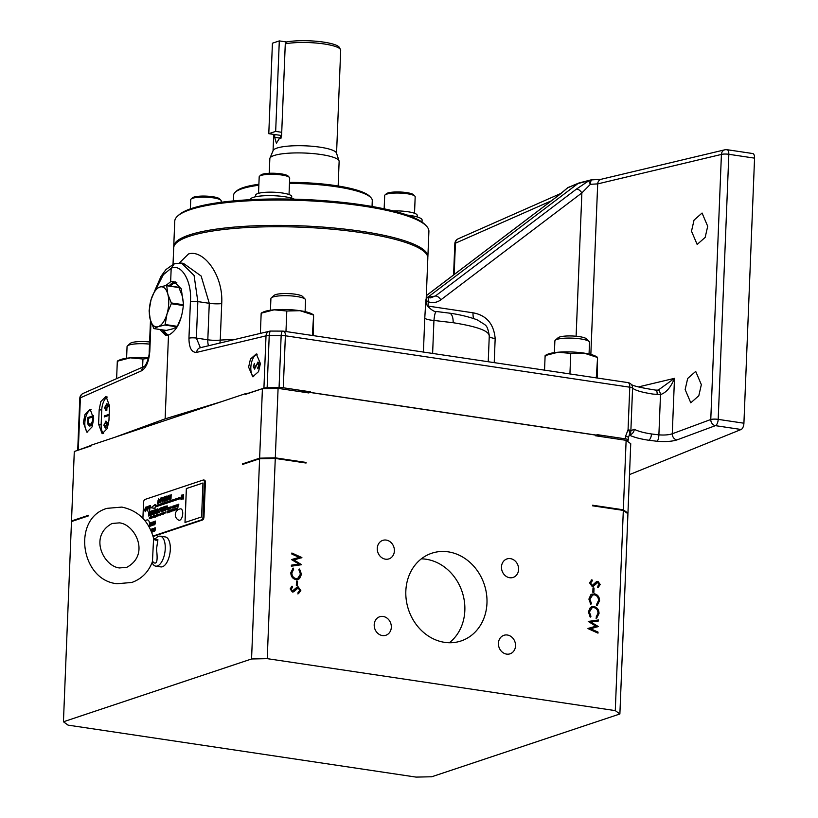 <?xml version="1.0" encoding="UTF-8"?>
<svg xmlns="http://www.w3.org/2000/svg" width="818" height="818" viewBox="0 0 818 818"><rect width="100%" height="100%" fill="white"/><g stroke="black" fill="none" stroke-linecap="round" stroke-linejoin="round"><path stroke-width="1.23" d="M707.703 226.279L702.069 213.038L694.042 220.103L691.507 231.208L697.151 244.449L705.177 237.384L707.703 226.279M701.343 384.644L695.709 371.403L687.682 378.468L685.147 389.572L690.791 402.814L698.807 395.759L701.343 384.644M154.766 539.819L157.915 539.727L156.494 549.093C157.25 555.616 158.344 566.874 152.669 561.813M154.991 539.328L155.502 538.714A15.143 6.994 98.5 0 1 160.226 536.179A15.143 6.994 98.5 0 1 165.236 548.745A15.143 6.994 98.5 0 1 155.747 566.138A15.143 6.994 98.5 0 1 152.076 562.6M160.226 536.179L165.297 536.935A15.143 6.994 98.5 0 1 170.308 549.502A15.143 6.994 98.5 0 1 160.819 566.894L155.747 566.138M444.583 642.345A46.248 39.929 71.5 0 0 461.045 640.964A46.248 39.929 71.5 0 0 486.475 593.735A46.248 39.929 71.5 0 0 448.223 551.843A46.248 39.929 71.5 0 0 431.761 553.234A46.248 39.929 71.5 0 0 406.331 600.463A46.248 39.929 71.5 0 0 444.583 642.345M421.331 558.837A46.248 39.929 -108.5 0 1 426.086 559.236A46.248 39.929 -108.5 0 1 462.937 594.43A46.248 39.929 -108.5 0 1 449.338 642.744M509.655 577.723A9.755 8.425 71.5 0 0 513.131 577.436A9.755 8.425 71.5 0 0 518.489 567.467A9.755 8.425 71.5 0 0 510.422 558.633A9.755 8.425 71.5 0 0 506.955 558.929A9.755 8.425 71.5 0 0 501.587 568.888A9.755 8.425 71.5 0 0 509.655 577.723M506.587 654.103A9.755 8.425 71.5 0 0 510.064 653.817A9.755 8.425 71.5 0 0 515.422 643.848A9.755 8.425 71.5 0 0 507.354 635.013A9.755 8.425 71.5 0 0 503.888 635.31A9.755 8.425 71.5 0 0 498.52 645.269A9.755 8.425 71.5 0 0 506.587 654.103M382.384 635.555A9.755 8.425 71.5 0 0 385.851 635.269A9.755 8.425 71.5 0 0 391.219 625.3A9.755 8.425 71.5 0 0 383.151 616.465A9.755 8.425 71.5 0 0 379.675 616.762A9.755 8.425 71.5 0 0 374.307 626.721A9.755 8.425 71.5 0 0 382.384 635.555M385.452 559.175A9.755 8.425 71.5 0 0 388.918 558.888A9.755 8.425 71.5 0 0 394.286 548.919A9.755 8.425 71.5 0 0 386.219 540.085A9.755 8.425 71.5 0 0 382.742 540.381A9.755 8.425 71.5 0 0 377.374 550.34A9.755 8.425 71.5 0 0 385.452 559.175M146.984 519.982A5.777 2.669 98.5 0 1 147.25 519.921A5.777 2.669 98.5 0 1 149.224 526.966M180.185 508.898A5.777 2.669 98.5 0 1 180.451 508.837A5.777 2.669 98.5 0 1 182.711 513.909A5.777 2.669 98.5 0 1 179.735 520.217A5.777 2.669 98.5 0 1 178.764 520.176A5.971 5.971 0 0 1 180.451 508.837M169.183 497.446L168.559 495.452L167.25 498.152L167.874 500.156L169.183 497.446M168.58 495.452L167.291 498.162L167.894 500.156M161.258 500.095L160.635 498.101L159.336 500.8L159.97 502.804L161.258 500.095M160.655 498.101L159.377 500.8L159.95 502.804M158.845 500.933L158.723 498.816L157.322 503.663L158.048 501.598L158.631 503.223L158.845 500.933M158.743 498.816L157.363 503.653M148.508 506.669L147.475 510.248L146.943 506.7L147.281 511.046L148.508 506.669M148.539 506.189L147.516 510.258M147.352 506.577L147.301 511.046M145.931 507.027L144.653 509.737L145.226 511.731L146.545 509.031L145.911 507.027L144.612 509.726L145.246 511.741M153.794 523.326L153.702 521.741L152.669 525.371C153.201 522.59 154.091 526.434 153.794 523.326L153.641 525.044L153.201 523.827L153.672 525.033M153.723 521.751L152.7 525.36M150.819 523.643L151.074 523.53C149.152 520.954 151.463 527.099 149.868 525.217C151.79 528.183 149.806 521.751 151.074 523.53L150.747 522.661M150.42 525.606L149.868 525.217L150.246 526.199L149.909 525.228C151.504 527.109 149.193 520.954 151.115 523.53M152.782 528.592L152.741 528.592C152.363 531.076 152.608 532.048 153.467 531.506C154.101 529.246 153.856 528.275 152.741 528.592C152.404 531.087 152.649 532.058 153.508 531.516M151.739 532.313L152.465 530.32L152.025 528.806L151.146 530.872M152.046 528.806L151.187 530.954M177.138 508.591L176.483 509.164L177.138 508.591M177.179 508.602L176.524 509.164L177.179 508.602M176.187 508.254L176.085 509.696M175.481 508.52L175.001 510.289M174.254 509.082C173.948 510.34 173.784 510.34 173.753 509.093C173.723 511.025 173.886 511.015 174.295 509.082C173.989 510.35 173.825 510.35 173.794 509.103C173.682 511.015 173.845 511.015 174.254 509.082C173.948 510.34 173.784 510.34 173.753 509.093C173.682 511.015 173.845 511.015 174.254 509.082C173.948 510.34 173.784 510.34 173.753 509.093L173.753 509.093C173.784 510.34 173.948 510.34 174.254 509.082M174.295 509.082C173.989 510.35 173.825 510.35 173.794 509.103M173.416 509.205L173.109 510.943M172.68 509.42L172.608 510.227L172.68 509.42M164.623 513.418L164.49 512.497L164.623 513.418M164.663 513.418L164.53 512.508M163.252 513.203L163.447 512.538M163.079 513.07L162.751 514.42L162.925 512.712M162.731 513.377L162.69 514.42M162.23 513.438L162.424 514.195L162.271 513.448M161.504 513.172L161.218 514.532M160.348 513.622L160.267 515.228L160.502 513.52M160.389 513.622L160.164 514.839L160.522 513.52M158.539 514.634L157.956 515.452L158.539 514.634M157.946 514.522C157.639 515.78 157.475 515.79 157.434 514.532C157.363 516.465 157.537 516.455 157.946 514.522C157.639 515.78 157.475 515.79 157.434 514.532C157.363 516.465 157.537 516.455 157.946 514.522C157.639 515.78 157.475 515.79 157.434 514.532C157.475 515.79 157.639 515.78 157.946 514.522M157.986 514.532C157.68 515.79 157.516 515.79 157.475 514.542C157.404 516.465 157.577 516.465 157.986 514.532C157.68 515.79 157.516 515.79 157.475 514.542L157.434 514.532M155.563 517.099L155.584 516.465L155.563 517.099M155.604 517.109L155.624 516.465L155.604 517.109M155.543 515.637L154.96 516.455L155.543 515.637M155.584 515.637L155.001 516.455L155.584 515.637M151.667 518.08L152.24 516.291M152.383 516.761L151.841 518.039M150.911 516.833L150.318 518.53L150.829 516.761M150.952 516.843L150.328 518.53M149.469 517.17L149.326 518.602M178.774 504.174L178.416 506.148M177.465 506.444L178.232 504.951C177.71 504.389 177.496 504.88 177.618 506.393L178.119 504.409M178.273 504.951C177.751 504.399 177.537 504.88 177.659 506.403L178.273 504.951L177.659 506.403M177.455 505.34L176.708 505.974L177.455 505.34M177.496 505.34L176.749 505.984L177.496 505.34M176.146 506.904L176.371 504.941C175.952 506.659 175.972 507.058 176.443 506.127L176.238 506.567M176.596 506.137L176.412 504.951C175.993 506.669 176.013 507.058 176.483 506.127L176.248 506.577M175.277 505.964L175.706 505.217L174.991 507.272L175.164 505.381M174.796 507.344L175.216 506.628L175.308 507.17M175.543 505.309L175.032 507.272M174.07 505.882L173.396 507.804L173.968 505.8M174.111 505.882L173.406 507.804M172.138 507.109L171.402 507.753L172.138 507.109M169.336 507.497C168.999 508.929 168.805 508.939 168.764 507.518C168.682 509.706 168.876 509.696 169.336 507.497C168.999 508.929 168.805 508.939 168.764 507.518C168.682 509.706 168.876 509.696 169.336 507.497L169.367 507.313M168.917 507.467L168.805 507.518C168.723 509.706 168.917 509.706 169.377 507.508C169.04 508.939 168.845 508.939 168.805 507.518L168.917 507.487M162.966 507.395C162.322 507.313 161.892 508.448 161.657 510.831C161.995 508.908 161.862 507.866 161.269 507.712C161.862 507.866 161.995 508.908 161.657 510.831C161.892 508.448 162.322 507.313 162.966 507.395C162.363 507.313 161.933 508.459 161.698 510.841C162.036 508.919 161.903 507.876 161.31 507.712L161.31 511.823L163.007 507.129M161.31 507.712L162.005 507.487L161.269 507.712L161.289 511.823M165.635 510.268C166.984 508.97 167.475 507.467 167.087 505.769C165.696 506.679 165.216 508.172 165.635 510.268L165.277 510.401M167.128 505.78L167.128 505.78C165.737 506.679 165.256 508.183 165.676 510.268M159.019 512.477C160.379 511.178 160.86 509.675 160.471 507.978C159.091 508.878 158.6 510.381 159.019 512.477L158.661 512.6M160.563 507.978L160.512 507.978C159.132 508.888 158.641 510.391 159.06 512.477M157.864 512.855C158.058 510.33 157.833 510.156 157.209 512.334C156.903 510.544 157.291 509.737 158.365 509.911L157.854 508.745L156.688 513.356L157.864 512.855L158.211 510.667L157.261 511.792M157.874 508.755L156.708 513.367M168.058 499.369L168.815 497.62L168.416 496.24L167.67 497.978L168.038 499.358L168.774 497.61L168.416 496.24M160.164 502.017L160.89 500.258L160.532 498.888L159.745 500.626L160.123 502.007L160.849 500.258L160.492 498.878M157.874 500.943L158.559 499.634M145.44 510.943L146.166 509.195L145.808 507.825L145.031 509.563L145.399 510.943L146.125 509.185L145.768 507.814M153.078 523.336L153.579 522.344L153.048 523.326M153.038 523.326L153.559 522.334M152.946 531.311L153.355 528.99M151.729 531.741L151.974 529.399M175.287 509.328L175.533 508.806L175.287 509.328M173.222 510.023L173.467 509.502L173.222 510.023M150.532 518.223L150.809 517.068M178.549 505.105L178.784 504.501L178.508 505.095M177.782 505.319L178.058 504.747L177.792 505.319M176.903 505.923L177.342 505.401L176.903 505.923M176.862 505.913L177.302 505.391L176.862 505.913M173.631 507.446L173.958 506.148M171.586 507.702L172.025 507.17L171.586 507.702M171.545 507.692L171.984 507.17L171.545 507.692M166.729 507.671L166.606 506.925L166.729 507.671M166.688 507.671L166.565 506.925L166.688 507.671M160.113 509.88L160.001 509.133L160.113 509.88M160.072 509.88L159.96 509.133L160.072 509.88M338.151 185.983L339.133 161.463A34.673 7.035 -177.7 0 0 339.061 160.931L336.474 153.048A31.769 6.442 -177.7 0 0 320.002 147.179A31.769 6.442 -177.7 0 0 273.161 150.502L269.95 158.16A34.673 7.035 -177.7 0 0 269.838 158.682L269.245 173.273M339.061 160.931A34.673 7.035 -177.7 0 0 321.075 154.53A34.673 7.035 -177.7 0 0 269.95 158.16M286.443 41.953A30.573 6.196 2.3 0 1 323.652 42.117A30.573 6.196 2.3 0 1 339.378 47.475L340.493 49.53A31.769 6.442 -177.7 0 0 324.153 43.957A31.769 6.442 -177.7 0 0 285.277 43.824L286.443 41.953L279.306 40.9L272.425 43.201L268.785 133.692L281.586 135.512M336.556 153.293L340.687 50.307A31.769 6.442 -177.7 0 0 340.493 49.53M274.787 134.592L274.684 137.322L276.382 143.222L281.617 135.001L285.277 43.824M393.213 210.932A18.037 3.661 2.3 0 1 405.207 211.392A18.037 3.661 2.3 0 1 417.211 215.338L417.149 216.923M255.615 196.739L255.676 195.144A18.037 3.661 2.3 0 1 282.333 192.997A18.037 3.661 2.3 0 1 291.719 196.596L291.658 198.191M414.521 213.273L415.176 196.79A15.266 3.098 -177.7 0 0 414.869 196.136A15.266 3.098 -177.7 0 0 401.74 193.171A15.266 3.098 -177.7 0 0 385.043 194.929A15.266 3.098 -177.7 0 0 384.685 195.563L384.153 208.815M385.043 194.929L386.444 193.692A13.875 2.812 2.3 0 1 401.638 192.087A13.875 2.812 2.3 0 1 413.571 194.776L414.869 196.136M221.167 202.271L221.218 200.901A15.266 3.098 -177.7 0 0 220.921 200.246A15.266 3.098 -177.7 0 0 211.064 197.557A15.266 3.098 -177.7 0 0 191.085 199.05A15.266 3.098 -177.7 0 0 190.727 199.674L190.359 208.876M191.085 199.05L192.486 197.803A13.875 2.812 2.3 0 1 210.655 196.453A13.875 2.812 2.3 0 1 219.613 198.886L220.921 200.246M289.03 194.541L289.684 178.048A15.266 3.098 -177.7 0 0 289.388 177.394A15.266 3.098 -177.7 0 0 281.74 175.001A15.266 3.098 -177.7 0 0 259.551 176.197A15.266 3.098 -177.7 0 0 259.194 176.821L258.529 193.314M259.551 176.197L260.952 174.95A13.875 2.812 2.3 0 1 281.136 173.866A13.875 2.812 2.3 0 1 288.079 176.044L289.388 177.394M294.357 199.173A23.119 4.693 -177.7 0 0 284.582 196.709A23.119 4.693 -177.7 0 0 250.41 199.469L250.41 199.674M258.856 185.246A69.366 14.07 -177.7 0 0 235.277 192.169L236.688 190.921A67.976 13.783 2.3 0 1 258.897 184.254M289.511 182.404A67.976 13.783 2.3 0 1 335.554 185.584A67.976 13.783 2.3 0 1 369.593 196.259L370.891 197.608A69.366 14.07 -177.7 0 0 336.167 186.719A69.366 14.07 -177.7 0 0 289.47 183.467M235.277 192.169A69.366 14.07 -177.7 0 0 233.662 195.011L233.416 200.901M173.753 247.22A127.179 25.787 2.3 0 1 173.733 246.545A127.179 25.787 2.3 0 1 361.668 231.33A127.179 25.787 2.3 0 1 427.875 256.75A127.179 25.787 2.3 0 1 427.804 257.425M177.721 215.972L179.132 214.735A125.788 25.511 2.3 0 1 362.077 204.858A125.788 25.511 2.3 0 1 425.053 224.613L426.352 225.962A127.179 25.787 -177.7 0 0 362.691 205.993A127.179 25.787 -177.7 0 0 177.721 215.972A127.179 25.787 -177.7 0 0 174.755 221.197L173.733 246.545M257.189 354.204A11.564 5.337 -81.5 0 0 250.829 367.466A11.564 5.337 -81.5 0 0 253.744 376.73M260.4 363.55L256.3 353.918L250.461 359.051L248.621 367.139L252.721 376.761L258.56 371.628L260.4 363.55M91.054 409.634A11.564 5.337 -81.5 0 0 84.837 422.865A11.564 5.337 -81.5 0 0 87.771 432.139M93.702 418.836L90.154 409.297L85 414.532L83.344 422.64L86.902 432.19L92.045 426.945L93.702 418.836M159.704 329.46L165.737 335.441L168.498 335.124C176.944 330.871 181.933 320.564 183.467 304.194L181.238 288.795L173.794 281.474L170.645 281.729L165.829 285.554M427.528 297.466L577.999 183.529L588.796 180.788L576.342 189.152A5.552 2.689 52.8 0 1 581.874 192.915L590.402 184.295L597.692 183.897A5.552 4.734 76.6 0 1 601.179 179.265L724.901 149.786A5.552 5.552 0 0 1 727.008 149.694L752.724 153.539A5.552 2.566 98.5 0 1 754.564 158.14L743.92 423.213L718.194 419.368L728.838 154.295A5.552 2.566 98.5 0 0 727.008 149.694A5.552 2.566 98.5 0 0 726.496 149.725A5.552 4.734 76.6 0 0 724.901 149.786A5.552 4.734 76.6 0 0 721.415 154.428L710.77 419.501L672.263 433.775C668.981 434.9 664.523 435.268 658.889 434.859L651.465 433.969C643.786 432.804 638.05 431.239 634.257 429.286L630.872 430.687A5.552 5.041 23.2 0 1 630.514 432.855L630.514 432.855A5.552 5.041 23.2 0 1 629.737 434.082M432.62 353.437L433.939 320.451L453.131 322.711C477.497 326.597 489.512 331.065 489.184 336.116M453.131 322.711A11.564 5.337 98.5 0 0 449.307 313.12C464.338 315.124 477.18 319.511 478.356 320.513C486.383 326.045 486.996 323.826 489.287 335.533L488.234 361.74M247.128 393.622L263.917 388.151A5.552 1.125 2.3 0 1 267.128 387.773L279.071 387.517A5.552 1.125 2.3 0 1 283.284 387.773L285.38 335.779L629.778 387.2L628.06 429.787A5.552 1.125 -177.7 0 1 630.872 430.687L632.58 388.11C635.105 390.38 641.936 392.374 653.071 394.092L660.504 394.593C666.23 392.66 670.893 387.241 674.492 378.335L658.255 390.104M179.408 262.926L188.488 253.989C203.007 249.009 223.488 274.674 221.719 303.601L220.257 340.084L235.686 339.276M449.307 313.12L436.444 311.515C433.969 312.68 425.851 305.329 426.822 304.061L426.137 300.114L427.824 258.11A127.179 25.787 -177.7 0 0 332.66 229.244A127.179 25.787 -177.7 0 0 189.203 236.341A127.179 25.787 -177.7 0 0 173.682 247.895L173.027 264.224M555.269 340.247L558.091 337.752A14.571 2.955 2.3 0 1 579.277 336.617A14.571 2.955 2.3 0 1 586.567 338.897L589.175 341.607A17.342 3.517 -177.7 0 0 580.494 338.887A17.342 3.517 -177.7 0 0 555.269 340.247A17.342 3.517 -177.7 0 0 554.87 340.963L554.399 352.63M271.32 297.844L274.132 295.359A14.571 2.955 2.3 0 1 295.318 294.214A14.571 2.955 2.3 0 1 302.619 296.505L305.226 299.204A17.342 3.517 -177.7 0 0 296.545 296.484A17.342 3.517 -177.7 0 0 271.32 297.844A17.342 3.517 -177.7 0 0 270.911 298.56L270.441 310.237M149.52 344.102A17.342 3.517 -177.7 0 0 127.465 345.861L130.277 343.366A14.571 2.955 2.3 0 1 149.612 341.985M127.465 345.861A17.342 3.517 -177.7 0 0 127.056 346.576L126.585 358.243M305.104 311.627L305.574 299.95A17.342 3.517 -177.7 0 0 305.226 299.204M589.052 354.02L589.522 342.353A17.342 3.517 -177.7 0 0 589.175 341.607M285.973 331.535L286.801 311.004L300.063 310.697L313.151 314.94L313.601 315.728L313.284 335.615M260.369 333.396L261.177 313.192L274.081 309.828L286.801 311.004M261.627 313.979L261.177 313.192M312.323 335.472L313.601 315.728M313.345 314.746L311.955 313.938A26.012 5.276 -177.7 0 0 300.063 310.697A26.012 5.276 -177.7 0 0 274.081 309.828A26.012 5.276 -177.7 0 0 263.427 311.995L261.32 312.997M569.931 373.938L570.749 353.407L584.021 353.1L597.099 357.343L597.549 358.131L597.242 378.018M544.543 370.145L545.125 355.595L558.029 352.231L570.749 353.407M545.586 356.382L545.125 355.595M596.271 377.875L597.549 358.131M597.304 357.149L595.903 356.341A26.012 5.276 -177.7 0 0 584.021 353.1A26.012 5.276 -177.7 0 0 558.029 352.231A26.012 5.276 -177.7 0 0 547.385 354.388L545.269 355.401M142.618 367.149L142.946 359.02L148.273 358.396M116.616 378.632L117.322 361.208L130.226 357.844L142.946 359.02M117.772 361.996L117.322 361.208M148.406 357.855A26.012 5.276 -177.7 0 0 130.226 357.844A26.012 5.276 -177.7 0 0 119.571 360.002L117.455 361.014M281.729 132.301L275.666 131.391L279.306 40.9M275.666 131.391L268.785 133.692M281.372 135.573L281.31 137.148M422.027 222.077L422.108 220.062A23.119 4.693 -177.7 0 0 407.17 215.062M90.215 425.933C88.436 426.311 87.618 424.685 87.751 421.055L87.884 417.548L93.426 415.708L92.986 421.648L90.215 425.933L89.459 426.014M109.152 415.319L104.285 416.945L104.326 415.933L109.193 414.307M108.457 424.511L107.138 423.111L105.369 428.172L103.814 425.207L106.074 421.178M106.514 421.342L105.645 421.219L108.641 423.468M107.352 397.067A11.564 5.337 -81.5 0 0 101.729 410.084L101.146 424.562A11.564 5.337 -81.5 0 0 103.579 433.489M109.469 407.446L107.833 405.708L106.074 410.769L104.52 407.804L106.769 403.775M107.209 403.939L106.34 403.816L109.52 406.26M258.406 362.231L257.782 362.139L259.153 364.869L257.803 368.714L258.58 365.053L257.731 363.151L254.51 369.092L253.335 366.74L254.388 363.407L253.897 366.658L254.531 368.09L258.11 362.108M259.132 363.315L257.731 363.151M200.379 347.691L196.371 338.079L197.833 301.597L194.091 275.492L181.576 263.099L174.387 263.682L171.187 268.253L170.645 281.729M77.976 450.248A5.552 1.125 2.3 0 1 78.293 450.115L91.36 445.309M114.98 437.231L165.134 418.836L222.159 401.464M168.498 335.124L165.134 418.836M99.172 409.706L98.589 424.184L102.148 433.724L107.291 428.489L108.947 420.38L109.53 405.902L105.982 396.352L100.829 401.597L99.172 409.706L101.729 410.084M283.284 387.773L310.554 391.842L310.523 392.435L596.997 435.207L597.017 434.624L625.422 438.857A5.552 1.125 2.3 0 1 628.316 439.972A5.552 1.125 2.3 0 1 627.723 440.442L626.762 440.8M628.316 439.972L628.418 437.518A5.552 1.125 -177.7 0 0 625.525 436.403L625.422 438.857M599.062 436.291A264.521 53.64 -177.7 0 0 596.997 435.207M310.523 392.435A264.521 53.64 -177.7 0 0 309.899 392.425M436.751 311.73C435.575 310.83 434.634 313.744 433.939 320.451A11.564 2.342 2.3 0 1 424.777 318.018L425.871 299.746M181.576 263.099L183.457 263.386L201.146 276.024L209.275 303.304A11.564 2.342 -177.7 0 0 221.719 303.601M150.982 321.965L149.806 351.27C148.958 361.27 146.269 367.752 141.739 370.718A5.552 4.836 -113.8 0 1 144.418 366.352L144.449 366.331M141.739 370.718L80.389 397.814A5.552 4.836 -113.8 0 1 83.109 393.438A5.552 5.552 0 0 0 79.806 398.284A5.552 1.125 2.3 0 1 80.389 397.814L78.293 450.115M561.301 193.252L458.141 238.825A5.552 4.836 66.2 0 0 455.421 243.202L454.164 274.511M601.179 179.265L591.741 179.888A5.552 1.309 -89.2 0 0 590.402 184.295A5.552 0.521 59.3 0 1 588.796 180.788A5.552 4.796 -104.2 0 1 590.299 180.062L578.919 182.997L567.631 187.854A5.552 4.959 -136.5 0 0 566.649 188.621L559.042 195.001A5.552 2.689 -127.2 0 0 558.796 195.236M578.919 182.997L568.541 187.322A5.552 4.785 -112.6 0 0 567.631 187.854L559.338 194.827A5.552 2.689 -127.2 0 0 559.042 195.001L426.321 295.625M473.653 318.601A11.564 5.337 98.5 0 1 473.019 312.803C486.424 315.257 493.806 323.846 495.176 338.54A11.564 2.342 -177.7 0 1 489.246 336.535M426.127 300.37L428.243 301.781C432.855 303.243 437.057 302.588 440.861 299.828L581.874 192.915L576.117 336.229M743.92 423.213A5.552 2.566 98.5 0 1 741.139 429.491L629.502 474.593M219.797 343.059A11.564 6.922 85.7 0 0 220.257 340.084A11.564 2.342 -177.7 0 1 207.813 339.787L196.371 338.079A5.552 1.125 2.3 0 0 188.948 338.212C189.06 347.885 191.637 352.609 196.678 352.374A5.552 4.734 -103.4 0 1 200.165 347.742L200.604 347.732M576.342 189.152L435.329 296.065L430.483 297.875L427.609 297.517M196.678 352.374L266.014 335.861A5.552 4.734 -103.4 0 1 269.5 331.218A5.552 4.734 -103.4 0 1 270.605 331.106M267.128 387.773L269.224 335.472A5.552 1.605 -89.8 0 1 270.809 331.065A5.552 5.552 0 0 0 269.5 331.218L200.165 347.742M263.917 388.151L266.014 335.861A5.552 1.125 -177.7 0 1 269.224 335.472L281.157 335.523A5.552 1.605 -89.8 0 1 282.742 331.116L270.809 331.065M625.525 436.403L628.06 429.787A5.552 2.505 41.6 0 1 629.553 434.358L629.553 434.358A5.552 5.552 0 0 0 630.514 432.855M279.071 387.517L281.157 335.523A5.552 1.125 -177.7 0 1 285.38 335.779A5.552 2.566 -81.5 0 0 283.539 331.178L627.938 382.599A5.552 2.566 -81.5 0 1 629.778 387.2A5.552 1.125 -177.7 0 1 632.58 388.11A5.552 5.378 -43.9 0 0 631.118 384.235L631.118 384.235A5.552 5.378 -43.9 0 0 628.326 382.732M657.161 394.654A5.552 2.004 -82.8 0 0 655.75 390.114L658.173 390.104A5.552 1.769 -97.3 0 0 658.071 390.125M651.465 433.969A5.552 2.566 98.5 0 1 648.684 440.248L657.13 441.27A5.552 1.575 95.4 0 0 658.889 434.859L660.504 394.593A5.552 1.769 -97.3 0 0 658.173 390.104L659.328 389.889M427.947 297.282L435.329 296.065A5.552 2.689 52.8 0 1 440.861 299.828M427.119 297.363A5.552 2.342 108.9 0 1 427.385 297.415L427.385 297.415A5.552 2.342 108.9 0 1 428.243 301.781L428.07 306.085L473.019 312.803M591.741 179.888A5.552 5.552 0 0 0 590.299 180.062A5.552 4.796 -104.2 0 1 591.567 179.94M638.347 386.945L674.492 378.335L672.263 433.775A5.552 4.652 69.7 0 0 676.915 439.931L715.413 425.646A5.552 2.566 -81.5 0 0 718.194 419.368A5.552 1.125 -177.7 0 0 710.77 419.501A5.552 4.652 69.7 0 0 715.413 425.646L741.139 429.491M634.257 429.286A5.552 4.877 117.4 0 1 629.114 434.961C633.429 437.16 639.952 438.918 648.684 440.248M310.554 391.842A264.521 53.64 -177.7 0 0 301.351 391.832M248.999 393.172A264.521 53.64 -177.7 0 0 247.148 393.264M600.565 436.515A264.521 53.64 -177.7 0 0 597.017 434.624M258.294 367.957L257.558 367.844M259.132 365.145L258.58 365.053M259.02 363.325L258.099 363.212M254.879 368.867L254.633 368.141M253.897 366.822L253.335 366.74M255.809 367.18L255.277 367.098M256.423 365.482L255.891 365.401M258.14 363.172L258.672 362.517M108.62 423.581L107.138 423.111M105.624 428.059L105.215 427.2M104.377 425.288L103.814 425.207M105.931 422.221L106.688 421.464M107.7 423.203L106.8 422.415M106.36 427.374L105.144 427.19L106.585 424.245L105.583 422.231L104.387 425.063L105.379 427.17L106.32 427.303M107.138 424.327L106.585 424.245M107.056 422.385L105.583 422.231M105.532 416.526L104.326 415.933M105.542 416.106L109.172 414.9M109.51 406.382L107.833 405.708M106.32 410.656L105.911 409.798M105.082 407.885L104.52 407.804M106.626 404.818L107.393 404.061M108.395 405.8L107.495 405.012M107.056 409.971L105.839 409.787L107.281 406.843L106.279 404.828L105.082 407.661L106.084 409.767L107.015 409.9M107.843 406.924L107.281 406.843M107.751 404.982L106.279 404.828M89.09 418.151L87.884 417.548M89.101 417.732L93.395 416.301M90.103 425.963L89.295 424.849M91.442 425.094L89.653 424.982L91.422 425.115M92.812 416.914L88.416 418.376L88.375 422.865L90.256 424.92L92.485 421.229L92.812 416.914L93.375 416.996M93.047 421.321L92.485 421.229M372.047 206.473L372.282 200.584A69.366 14.07 -177.7 0 0 370.891 197.608M427.875 256.75L428.898 231.412A127.179 25.787 -177.7 0 0 426.352 225.962M158.232 326.648A20.235 9.346 98.5 0 1 150.246 319.552A20.235 9.346 98.5 0 1 151.033 299.756A20.235 9.346 98.5 0 1 159.817 287.057A20.235 9.346 98.5 0 1 167.813 294.153A20.235 9.346 98.5 0 1 167.015 313.948A20.235 9.346 98.5 0 1 158.232 326.648L164.786 325.032L177.015 326.863L172.833 328.826L166.279 330.441L154.05 328.621L158.232 326.648M181.616 316.137L177.363 326.351L165.134 324.521L167.015 313.948L171.269 303.734L183.396 305.543M183.436 304.756L171.299 302.936L167.813 294.153L166.698 285.727L178.927 287.558A23.129 10.685 98.5 0 0 178.6 287.271L166.371 285.441L159.817 287.057L155.645 289.03A23.129 10.685 98.5 0 0 155.287 289.541L151.033 299.756L149.162 310.329A23.129 10.685 98.5 0 0 149.132 311.126L150.246 319.552L153.733 328.335A23.129 10.685 98.5 0 0 154.05 328.621M178.927 287.558L182.414 296.341L183.488 303.417M171.299 302.936A23.129 10.685 98.5 0 1 171.269 303.734M165.134 324.521A23.129 10.685 98.5 0 1 164.786 325.032M177.363 326.351A23.129 10.685 98.5 0 1 177.015 326.863M247.752 393.591A264.521 53.64 -177.7 0 0 245.39 393.703L91.371 445.115L91.35 445.79L74.295 451.485L71.503 520.954L72.045 521.352M262.414 388.693L278.089 388.366L275.298 457.835L259.623 458.172L262.414 388.693L245.359 394.388L245.39 393.703M597.201 436.014A264.521 53.64 -177.7 0 0 595.371 435.053L308.897 392.282L308.877 392.957L278.089 388.366M626.128 440.329L630.739 443.693L627.948 513.172L623.336 509.808L626.128 440.329L595.34 435.738L595.371 435.053M308.897 392.282A264.521 53.64 -177.7 0 0 304.245 392.272M594.144 506.045A264.521 53.64 -177.7 0 0 592.559 505.217L623.336 509.808M627.948 513.172L627.375 513.367M275.298 457.835L306.085 462.436A264.521 53.64 -177.7 0 0 302.046 462.426M244.623 463.755A264.521 53.64 -177.7 0 0 242.568 463.867L259.623 458.172M615.279 710.617L623.316 510.401L627.927 513.755L619.88 713.981L615.279 710.617L267.23 658.654L275.277 458.428L306.055 463.029L306.085 462.436M592.559 505.217L592.529 505.8L623.316 510.401M592.999 587.907L594.042 588.06L593.868 592.406L592.825 592.252L592.999 587.907M599.032 613.459L596.721 618.071L596.138 617.099L597.999 613.234C597.927 610.177 596.567 608.295 593.899 607.59L592.15 607.713L589.41 612.028L590.944 616.322L590.299 617.12L588.377 611.874L590.33 607.477L594.011 606.588C597.283 607.426 598.96 609.727 599.032 613.459L596.056 618.296M301.607 564.706L291.351 566.199L291.392 565.156L298.918 564.052L291.607 559.645L299.132 557.375L291.832 554.042L291.883 553.009L301.893 557.569L293.999 559.962L301.607 564.706M297.374 585.484L296.331 585.33L296.505 580.985L297.548 581.138L297.374 585.484M300.83 590.565L298.478 593.674L298.008 592.641L299.797 590.412L298.161 587.938L293.999 591.639L292.425 592.038L290.175 588.899L292.016 586.148L292.599 587.15L291.208 589.175L292.425 591.025L297.19 587.027L298.222 586.925L300.83 590.565L297.813 593.899M298.161 587.938L296.484 588.418L293.038 592.048M293.335 591.864L292.425 592.038M291.453 586.537L291.934 587.375L290.543 589.389L291.76 591.24L293.764 590.473M290.83 572.692L293.141 568.081L293.723 569.052L291.862 572.917C291.934 575.974 293.294 577.856 295.963 578.561L297.711 578.438L300.451 574.124L298.918 569.829L299.562 569.031L301.484 574.277L299.531 578.674L295.85 579.573C292.578 578.725 290.901 576.424 290.83 572.692M588.254 621.445L598.51 619.952L598.469 620.995L590.944 622.099L598.255 626.506L590.729 628.776L598.03 632.11L597.978 633.142L587.968 628.582L595.862 626.189L588.254 621.445M599.553 600.698L597.232 605.31L596.659 604.338L598.51 600.473C598.439 597.416 597.079 595.535 594.41 594.829L592.661 594.952L589.931 599.267L591.455 603.561L590.811 604.359L588.888 599.113L590.852 594.717L594.522 593.817C597.794 594.666 599.471 596.956 599.553 600.698L596.567 605.535M589.543 582.825L591.895 579.717L592.375 580.749L590.586 582.978L592.212 585.453L596.373 581.751L597.948 581.353L600.197 584.492L598.357 587.242L597.774 586.23L599.165 584.216L597.948 582.365L593.193 586.363L592.16 586.465L589.543 582.825M591.271 580.023L591.711 580.974L589.921 583.203L591.547 585.678L593.224 585.197M596.373 581.751L597.948 581.353L597.283 581.567L599.533 584.706L597.702 587.467M597.948 582.365L595.944 583.142L592.856 586.455M71.503 520.954L88.559 515.268L88.528 515.851L71.483 521.547L63.436 721.773L68.047 725.126L416.086 777.1L431.761 776.763L619.88 713.981M267.23 658.654L251.555 658.981L63.436 721.773M251.555 658.981L259.603 458.755L242.547 464.45L242.568 463.867M153.13 536.475L202.547 519.982A2.771 1.278 -81.5 0 0 203.989 516.823L205.369 482.436A2.771 1.278 -81.5 0 0 204.449 480.135A2.771 1.278 -81.5 0 0 204.152 480.166M168.017 508.888L168.007 508.152M151.432 517.528L151.412 516.884M153.549 516.823L153.539 516.178M156.596 515.81L156.77 515.105M158.968 515.013L158.958 514.369M165.195 512.968L165.256 512.446M154.582 529.307L154.5 530.003L154.582 529.307M154.796 522.661L154.704 523.356L154.796 522.661M164.101 499.634L163.897 498.06L163.559 499.818L164.142 499.645L163.897 498.06M154.745 529.941L154.786 529.236M154.97 523.295L155.021 522.59M164.142 499.645L163.559 499.818M158.211 510.667L157.087 512.457M157.649 510.176L157.547 509.665L158.365 509.911M163.6 512.896L163.273 514.246M158.048 501.598L158.661 503.213M149.51 511.649L148.876 511.863L148.559 515.964M150.635 511.281L149.97 511.506L149.285 514.43L149.51 511.628L148.835 511.863L148.518 515.984L149.541 515.637L150.645 511.26L149.929 511.495L149.244 514.43M152.373 510.677L151.657 510.923L150.952 515.166L151.667 514.931L152.066 512.702L152.138 514.767L152.915 514.512L153.61 510.268L152.107 512.375L152.373 510.677L151.698 510.923L150.993 515.156M152.066 512.702L152.179 514.757M153.6 510.289L152.107 512.375M151.453 510.984L150.737 511.219L150.042 515.473L150.747 515.238L151.453 510.984L150.778 511.23L150.083 515.463M154.438 510.013L153.774 510.227L153.068 514.461M155.563 509.614L154.653 509.921L153.927 514.174L154.571 513.96L154.991 511.27L154.98 513.827L155.86 513.53L156.586 509.277L155.941 509.491L155.522 512.058L155.563 509.614L154.684 509.921L153.968 514.164M154.991 511.27L155.021 513.806M156.586 509.297L155.522 512.058M164.224 506.741L163.222 507.078L162.516 511.311M163.62 508.05L163.447 510.994L164.132 510.769L164.97 507.641L164.49 510.647L165.113 510.442L165.819 506.189L164.725 506.557L164.101 508.898L164.224 506.72L163.181 507.068L162.475 511.322L163.099 511.107L163.62 508.05L163.488 510.984M164.97 507.641L164.53 510.636M165.809 506.209L164.766 506.567L164.101 508.898M168.068 509.195L167.966 507.784L167.465 509.778L168.079 509.583M168.13 507.743L167.516 509.767M170.124 507.078L169.837 508.387M169.602 507.835L169.796 509M170.441 506.955L170.093 508.908M171.136 506.741L170.553 507.221M170.768 507.17L170.584 508.745M172.895 506.137L172.189 508.203M173.467 505.964L173.119 507.896M174.94 505.452L174.203 507.538M150.379 516.915L149.735 518.724M150.236 518.305L150.389 516.894L149.868 518.408M151.432 517.794L151.381 516.557L150.941 518.315L151.483 518.142M151.524 516.526L150.982 518.305M153.263 515.933L152.649 517.753M153.651 515.8L153.109 517.6M154.121 515.647L153.825 517.354M154.694 515.473L154.398 517.16M154.858 516.761L154.694 515.452L154.52 516.853M156.402 514.88L156.064 516.608M156.79 516.015L156.77 514.778L156.299 516.536L156.831 516.352M156.882 514.726L156.34 516.516M159.019 515.289L158.968 514.052L158.487 515.8L159.029 515.616M159.07 513.99L158.528 515.79M165.441 511.884L164.939 513.315M167.874 511.076L167.526 512.303L167.046 511.352L167.005 512.958M167.516 511.189L167.097 512.436M167.138 511.301L167.107 512.927L167.884 511.056L167.486 512.303M168.753 510.78L168.017 512.15L167.884 511.056L167.843 512.681L168.753 510.759L168.365 512.007M168.017 511.025L167.884 512.661M168.273 511.352L168.273 512.528M168.897 510.718L168.723 512.385L169.633 510.473L168.897 511.863L168.805 510.769L168.764 512.375M169.142 511.066L169.152 512.242M170.461 510.217L170.052 511.567L169.837 510.401L169.888 511.996L170.461 510.187L170.011 511.567M169.97 510.371L169.929 511.976M170.655 510.125L170.359 511.843M170.931 510.054L170.635 511.741M170.931 510.882L171.218 511.557L171.361 509.89L170.85 510.749L170.798 510.074L170.594 511.761L170.931 510.882L171.095 511.587M171.351 509.911L170.85 510.749M171.596 509.808L171.299 511.526M171.862 509.726L171.576 511.434M171.8 510.279L171.964 511.301M174.919 508.98L174.224 510.544L174.51 509.103L174.776 510.36M175.052 508.673L174.592 509.941M174.623 508.827L174.265 510.534M174.51 509.103L174.52 510.452M177.833 508.009L177.138 509.573L177.424 508.131L177.69 509.389M177.966 507.702L177.506 508.97M177.537 507.845L177.189 509.563M177.424 508.131L177.434 509.481M154.755 527.855L154.162 531.495L155.123 530.299L155.175 527.722L154.193 529.43M154.643 530.453L154.582 531.363M155.164 527.743L154.643 528.776M154.377 529.369L154.152 530.616M152.404 523.448L151.708 523.684L151.698 522.927L152.516 522.088L151.463 522.467L151.32 525.821M152.516 522.088L151.422 522.457L151.279 525.831L152.414 525.453L152.434 524.89L151.606 525.166L152.404 523.428L151.667 523.673M154.418 523.96L154.53 524.808L155.389 523.632L155.43 521.066L155.083 522.068L154.786 521.291L154.346 524.87M154.868 523.806L154.796 524.716M155.43 521.086L154.858 522.14M154.571 522.733L154.316 523.99M181.514 495.187L180.972 499.788M182.302 494.921L181.76 499.522M182.209 496.475L183.304 499.011L183.477 494.512L182.987 497.641L181.903 495.033L181.719 499.532L182.209 496.475L182.935 499.133M183.477 494.512L182.987 497.641M150.389 505.555L148.804 506.086L149.622 510.248L150.389 505.555L148.845 506.086L148.815 506.833M162.087 498.387L162.332 501.986L163.099 497.293L161.524 497.814L161.494 498.581L162.128 498.387L161.974 502.109M163.099 497.313L161.565 497.825L161.535 498.561M164.152 496.935L162.772 501.843L163.406 500.626L164.203 500.36L164.776 501.168L164.152 496.935L162.823 501.823M164.203 500.36L164.377 501.301M165.379 497.283L165.625 500.882L166.391 496.189L164.817 496.72L164.786 497.477L165.42 497.293L165.267 501.005M166.391 496.209L164.858 496.72L164.827 497.467M167.046 495.994L166.504 500.596M169.98 494.992L169.408 499.624L169.899 496.567L170.993 499.092L171.167 494.604L170.676 497.722L169.98 494.992L169.449 499.614M171.167 494.614L170.676 497.722M179.97 497.518L155.205 505.79L155.216 504.44L151.044 507.774L155.052 508.377L155.113 507.037L179.929 498.755L179.97 497.497L155.164 505.78M155.216 504.481L151.085 507.784L155.052 508.377M202.956 483.019L186.392 488.55L185.032 522.467M157.393 511.751L157.046 512.446M176.443 506.127L176.371 504.941M177.618 506.393L178.232 504.951M151.8 518.029L152.342 516.761M152.618 531.966L153.467 531.506M153.027 514.471L153.733 514.236L154.449 509.992L153.733 510.227L153.027 514.471M169.684 507.211L169.306 509.164M173.232 507.855L173.467 505.943L173.232 507.855M167.393 511.649L167.363 512.835M168.396 510.882L167.976 512.15M169.633 510.473L169.244 511.72M169.275 510.585L168.856 511.853M172.261 509.594L171.995 510.759M150.952 530.422L151.003 529.164L150.553 529.563M154.234 530.596L154.121 531.516M152.434 524.89L151.606 525.166M154.98 521.219L154.326 522.814M181.33 499.665L181.514 495.166L181.33 499.665M149.408 506.649L149.213 510.381M166.862 500.473L167.046 495.974L166.862 500.473M169.899 496.567L170.584 499.236M201.586 516.935L202.956 482.998L186.351 488.54L184.991 522.477L201.586 516.935M153.007 536.056L201.586 519.839A2.771 1.278 -81.5 0 0 203.017 516.679L204.398 482.293A2.771 1.278 -81.5 0 0 203.477 479.992A2.771 1.278 -81.5 0 0 203.181 480.023L144.97 499.45A2.771 1.278 -81.5 0 0 143.539 502.61L142.905 518.346M597.283 582.59L595.944 583.142L597.283 582.59M596.67 581.567L597.283 581.567M591.547 585.678L592.559 585.412L591.547 585.678M591.874 594.113L593.858 594.042C597.13 594.89 598.807 597.181 598.888 600.913M592.344 595.075L589.267 599.482L590.555 604.073M588.244 621.568L597.846 620.167L597.815 621.097M587.968 628.469L595.862 626.189M590.729 628.776L590.064 629.001L597.345 632.856M590.944 622.099L590.279 622.324L597.58 626.844M298.897 569.256L300.82 574.492L298.867 578.899L297.844 579.502M292.599 568.49L293.059 569.277L291.198 573.132C291.269 576.199 292.629 578.081 295.298 578.786L297.363 578.53M296.862 587.16L297.558 587.15L300.165 590.79M291.76 591.24L293.1 590.688L291.76 591.24M297.496 588.162L296.484 588.418L297.496 588.162M296.494 581.301L296.719 585.391M293.999 559.962L293.335 560.187L300.952 564.809M291.852 553.52L301.228 557.907M291.617 559.532L299.132 557.375M291.382 565.279L298.918 564.052M591.363 606.874L593.347 606.803C596.619 607.651 598.295 609.942 598.367 613.674M591.833 607.846L588.745 612.253L590.044 616.833M592.989 588.224L593.214 592.314M594.87 584.512L595.535 584.287M599.533 584.706L600.197 584.492M589.921 583.203L590.586 582.978M591.711 580.974L592.375 580.749M593.858 594.042L594.522 593.817M590.79 603.776L591.455 603.561M589.267 599.482L589.931 599.267M597.365 632.334L598.03 632.11M597.59 626.721L598.255 626.506M597.846 620.167L598.51 619.952M298.867 578.899L299.531 578.674M300.82 574.492L301.484 574.277M295.298 578.786L295.963 578.561M291.198 573.132L291.862 572.917M293.059 569.277L293.723 569.052M297.558 587.15L298.222 586.925M290.543 589.389L291.208 589.175M291.934 587.375L292.599 587.15M275.277 458.428L259.603 458.755M296.883 581.353L297.548 581.138M300.952 564.788L301.617 564.563M301.228 557.794L301.893 557.569M593.347 606.803L594.011 606.588M590.279 616.537L590.944 616.322M588.745 612.253L589.41 612.028M593.377 588.285L594.042 588.06M157.915 539.727A2.894 2.526 -13.6 0 1 153.6 538.326C148.794 520.994 138.201 510.585 121.851 507.088L107.076 508.336C71.759 518.234 80.563 580.33 117.046 583.725L131.821 582.467C141.718 578.899 148.59 571.935 152.445 561.608L153.6 538.305L155.543 539.297L154.786 539.829M175.42 281.934A27.28 12.607 -81.5 0 0 169.06 285.85M176.831 282.721A26.544 12.26 -81.5 0 0 170.308 286.034M163.733 330.063A26.544 12.26 -81.5 0 0 168.733 335.053M188.948 338.212L190.41 301.719C192.138 281.678 181.545 263.222 171.187 268.253L163.334 274.715L156.177 288.682M424.777 318.018L423.407 352.057M559.338 194.827L426.311 295.687M551.342 200.829L455.421 243.202A5.552 1.125 2.3 0 0 454.839 243.672L453.581 274.95M190.41 301.719A5.552 1.125 2.3 0 1 197.833 301.597L209.275 303.304L207.813 339.787A11.564 5.337 98.5 0 0 208.488 345.758M149.806 351.27A5.552 1.125 -177.7 0 0 149.213 351.74L150.481 320.39M494.215 362.63L495.176 338.54M590.841 354.46L597.692 183.897L721.415 154.428A5.552 1.125 -177.7 0 1 728.838 154.295L754.564 158.14M657.13 441.27C665.453 441.904 672.048 441.464 676.915 439.931M162.485 329.879A27.28 12.607 -81.5 0 0 167.322 335.431M98.589 424.184L101.146 424.562M88.324 421.147L87.751 421.055M93.334 417.793L92.782 417.701M274.684 137.322L280.983 138.262M201.586 519.839L202.547 519.982M203.017 516.679L203.989 516.823M204.398 482.293L205.369 482.436M294.787 590.218L295.451 589.993M119.5 522.866C135.215 524.471 150.42 554.665 126.77 567.334L119.408 567.948C103.692 566.342 88.487 536.138 112.127 523.469L119.5 522.866M147.25 519.921A5.971 5.971 0 0 0 144.99 520.718M273.723 134.428L273.059 150.737M77.71 450.34L79.806 398.284M174.193 263.744L165.993 269.521L161.126 276.167L155.123 289.858M149.213 351.74C149.51 356.464 146.453 364.889 144.408 366.362L83.109 393.438M458.141 238.825A5.552 5.552 0 0 0 454.839 243.672M568.541 187.322A5.552 5.552 0 0 0 566.649 188.621M283.539 331.178A5.552 5.552 0 0 0 282.742 331.116M628.418 437.518L629.553 434.358M655.75 390.114C640.351 387.691 632.12 385.718 631.067 384.194L631.118 384.235A5.552 5.552 0 0 0 627.938 382.599M430.483 297.875L426.26 296.924M203.477 479.992L204.449 480.135M597.334 582.426L596.67 582.641M592.815 585.391L592.16 585.616M592.661 594.952L591.997 595.177M297.711 578.438L297.046 578.653M293.028 590.974L292.363 591.189M297.558 587.989L296.893 588.214M592.15 607.713L591.486 607.938M152.24 562.048L153.058 561.813L152.332 561.26"/></g></svg>
